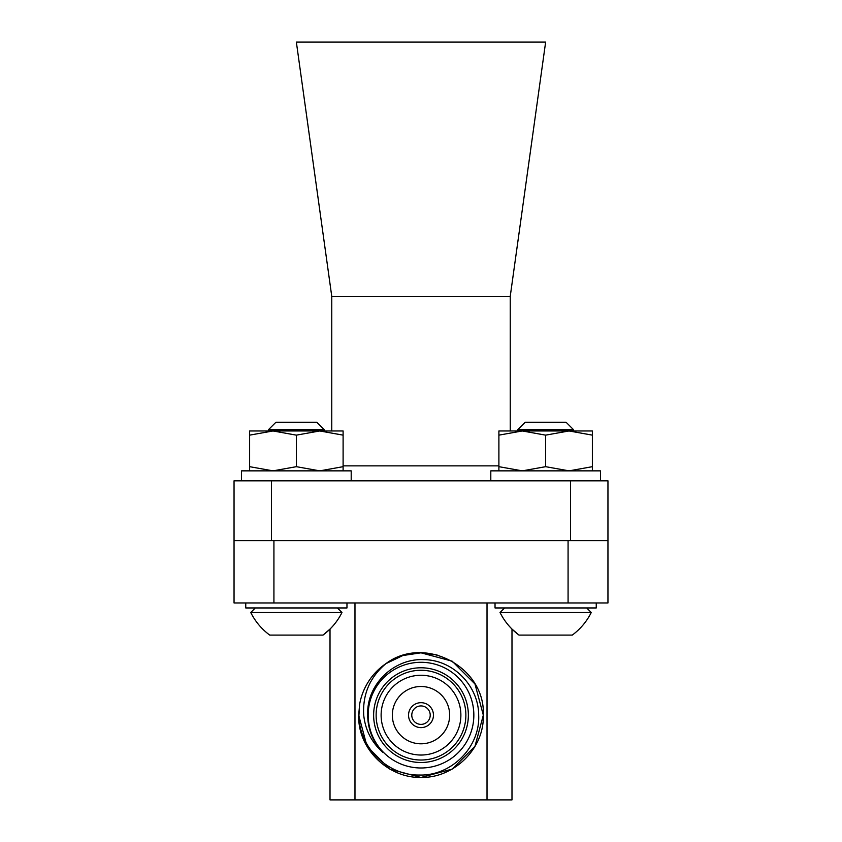 <?xml version="1.0" encoding="UTF-8"?>
<svg xmlns="http://www.w3.org/2000/svg" width="842" height="842" viewBox="0 0 842 842"><rect width="100%" height="100%" fill="white"/><g stroke="black" fill="none" stroke-linecap="round" stroke-linejoin="round"><path stroke-width="1.26" d="M234.044 480.824L271.429 480.824L271.429 540.648L234.044 540.648L234.044 480.824M570.571 480.824L607.956 480.824L607.956 540.648L570.571 540.648L570.571 480.824L271.429 480.824M570.571 540.648L271.429 540.648M331.759 296.352L510.241 296.352L545.637 42.1L296.363 42.1L331.759 296.352L331.759 430.967M510.241 296.352L510.241 430.967M430.22 715.142A9.22 9.22 0 0 0 421 705.922A9.22 9.22 0 0 0 411.78 715.142A9.22 9.22 0 0 0 421 724.373A9.22 9.22 0 0 0 430.22 715.142M433.462 715.142A12.462 12.462 0 0 0 421 702.681A12.462 12.462 0 0 0 408.538 715.142A12.462 12.462 0 0 0 421 727.614A12.462 12.462 0 0 0 433.462 715.142M392.34 715.142A28.66 28.66 0 0 0 421 743.802A28.66 28.66 0 0 0 449.66 715.142A28.66 28.66 0 0 0 421 686.493A28.66 28.66 0 0 0 392.34 715.142M460.879 715.142A39.879 39.879 0 0 0 421 675.263A39.879 39.879 0 0 0 381.121 715.142A39.879 39.879 0 0 0 421 755.032A39.879 39.879 0 0 0 460.879 715.142M373.637 715.142A47.362 47.362 0 0 1 421 667.78A47.362 47.362 0 0 1 468.363 715.142A47.362 47.362 0 0 1 421 762.505A47.362 47.362 0 0 1 373.637 715.142M465.868 715.142A44.868 44.868 0 0 0 421 670.274A44.868 44.868 0 0 0 376.132 715.142A44.868 44.868 0 0 0 421 760.021A44.868 44.868 0 0 0 465.868 715.142M483.319 715.142C485.571 667.096 424.515 634.531 385.825 663.696L402.897 655.518L421 652.824L452.165 661.181L474.972 683.988L483.319 715.142L474.972 683.988L452.165 661.181L421 652.824L402.897 655.518L385.825 663.696L402.897 655.518L421 652.824L452.165 661.181L474.972 683.988L483.319 715.142L474.972 683.988L452.165 661.181L421 652.824L402.897 655.518L385.825 663.696C369.88 677.242 362.513 694.387 363.723 715.142C365.281 729.93 371.564 742.255 382.594 752.138C372.827 741.718 367.859 729.383 367.68 715.142L367.691 713.711C366.965 684.22 394.151 658.265 423.431 659.665C452.901 659.549 478.677 685.82 478.677 715.142C480.277 747.18 451.259 776.145 419.263 775.029C387.236 775.619 358.839 747.022 358.934 715.142L359.629 704.301A62.319 62.319 0 0 1 385.825 663.696L402.897 655.518L421 652.824L452.165 661.181L474.972 683.988L483.319 715.142C484.413 748.675 454.07 778.092 421 777.461C387.93 778.092 357.587 748.675 358.681 715.142L359.629 704.301L358.681 715.142C357.587 748.675 387.93 778.092 421 777.461C454.07 778.092 484.413 748.675 483.319 715.142L474.972 746.307L452.165 769.114L421 777.461L389.835 769.114L367.028 746.307L358.681 715.142C357.587 748.675 387.93 778.092 421 777.461C454.07 778.092 484.413 748.675 483.319 715.142C484.413 748.675 454.07 778.092 421 777.461C387.93 778.092 357.587 748.675 358.681 715.142L367.028 746.307L389.835 769.114L421 777.461L452.165 769.114L474.972 746.307M368.154 715.142A52.846 52.846 0 0 0 421 767.988A52.846 52.846 0 0 0 473.846 715.142A52.846 52.846 0 0 0 421 662.296A52.846 52.846 0 0 0 368.154 715.142M421 652.824L437.051 654.929M607.956 540.648L607.956 602.967L568.076 602.967L568.076 540.648L273.924 540.648L273.924 602.967L568.076 602.967M273.924 602.967L234.044 602.967L234.044 540.648M487.023 602.967L487.023 799.9L330.011 799.9L330.011 629.079L322.991 635.1L270.05 635.1M519.009 635.1C510.894 629.069 504.568 621.543 500.022 612.523L591.252 612.523C586.706 621.543 580.38 629.069 572.265 635.1L519.009 635.1L511.989 629.079L511.989 799.9L487.023 799.9M354.977 602.967L354.977 799.9M374.816 741.813L373.269 738.908M368.533 724.688L367.68 715.142M495.033 602.967L495.033 607.956L596.241 607.956L596.241 602.967M573.56 430.967L573.56 429.725L517.714 429.725L517.714 430.967M517.714 429.725L525.197 422.242L566.077 422.242L573.56 429.725M536.017 635.1L534.859 635.1M562.33 635.1L561.34 635.1M522.272 430.967L498.896 435.146L498.896 430.967L569.003 430.967L545.637 435.146L522.272 430.967M592.379 470.857L592.379 466.678L569.003 470.857L545.637 466.678L545.637 435.146M545.637 466.678L522.272 470.857L498.896 466.678L498.896 435.146M498.896 466.678L498.896 470.857M592.379 430.967L592.379 435.146L569.003 430.967L592.379 430.967M592.379 466.678L592.379 435.146M490.802 480.824L490.802 470.857L600.483 470.857L600.483 480.824M241.517 480.824L241.517 470.857L351.198 470.857L351.198 480.824M343.104 470.857L343.104 466.678L319.728 470.857L296.363 466.678L296.363 435.146L272.987 430.967M272.997 430.967L249.621 435.146L249.621 430.967L319.728 430.967L296.363 435.146M296.363 466.678L272.997 470.857L249.621 466.678L249.621 435.146M249.621 466.678L249.621 470.857M343.104 430.967L343.104 435.146L319.728 430.967L343.104 430.967M343.104 466.678L343.104 435.146M255.305 607.956L250.748 612.523C255.294 621.543 261.62 629.069 269.735 635.1L269.882 635.1M269.735 635.1C261.62 629.069 255.294 621.543 250.748 612.523L341.978 612.523C337.432 621.543 331.106 629.069 322.991 635.1M245.759 602.967L245.759 607.956L346.967 607.956L346.967 602.967M324.286 430.967L324.286 429.725L268.44 429.725L268.44 430.967M268.44 429.725L275.923 422.242L316.803 422.242L324.286 429.725M286.743 635.1L285.585 635.1M313.056 635.1L312.066 635.1M343.104 465.868L498.896 465.868M504.579 607.956L500.022 612.523M586.695 607.956L591.252 612.523C586.706 621.543 580.38 629.069 572.265 635.1M337.421 607.956L341.978 612.523"/></g></svg>
